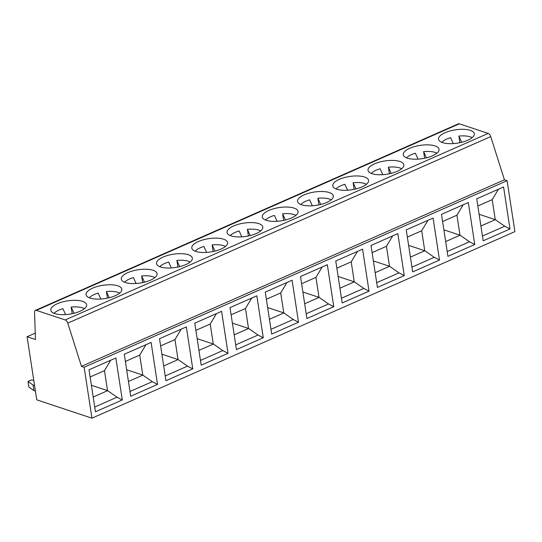 <?xml version="1.0" encoding="UTF-8"?>
<svg xmlns="http://www.w3.org/2000/svg" width="542" height="542" viewBox="0 0 542 542"><rect width="100%" height="100%" fill="white"/><g stroke="black" fill="none" stroke-linecap="round" stroke-linejoin="round"><path stroke-width="0.81" d="M91.944 418.18L514.9 231.63L507.102 180.689L504.419 179.802L490.74 136.598A3.618 1.978 -113.8 0 0 488.173 133.407L459.311 123.82A3.618 1.978 -113.8 0 0 458.363 123.833L35.399 310.376A3.618 1.978 -113.8 0 0 34.539 312.368L35.46 339.502L27.1 336.724L36.761 399.847L91.944 418.18L84.145 367.239L81.463 366.345L504.419 179.802M27.1 336.724L35.244 333.134M33.773 380.315L31.368 379.976L28.001 381.466L33.082 385.064L34.573 385.565M35.42 391.1L33.929 390.606L33.082 385.064M28.001 381.466L28.848 387.002L33.929 390.606M84.145 367.239L507.102 180.689M81.463 366.345L67.784 323.14A3.618 1.978 -113.8 0 0 65.216 319.949L36.355 310.37A3.618 1.978 -113.8 0 0 35.399 310.376M57.364 303.716A18.096 6.721 171.3 0 1 75.921 300.322A18.096 6.721 171.3 0 1 86.591 304.746A18.096 6.721 171.3 0 1 69.722 314.13A18.096 6.721 171.3 0 1 50.812 310.22A18.096 6.721 171.3 0 1 57.364 303.716M92.614 288.175A18.096 6.721 171.3 0 1 111.164 284.774A18.096 6.721 171.3 0 1 121.842 289.204A18.096 6.721 171.3 0 1 104.965 298.581A18.096 6.721 171.3 0 1 86.056 294.679A18.096 6.721 171.3 0 1 92.614 288.175M127.858 272.626A18.096 6.721 171.3 0 1 146.415 269.232A18.096 6.721 171.3 0 1 157.085 273.656A18.096 6.721 171.3 0 1 140.215 283.039A18.096 6.721 171.3 0 1 121.306 279.13A18.096 6.721 171.3 0 1 127.858 272.626M163.101 257.084A18.096 6.721 171.3 0 1 181.658 253.683A18.096 6.721 171.3 0 1 192.335 258.114A18.096 6.721 171.3 0 1 175.459 267.491A18.096 6.721 171.3 0 1 156.55 263.588A18.096 6.721 171.3 0 1 163.101 257.084M198.352 241.536A18.096 6.721 171.3 0 1 216.908 238.141A18.096 6.721 171.3 0 1 227.579 242.565A18.096 6.721 171.3 0 1 210.709 251.949A18.096 6.721 171.3 0 1 191.8 248.04A18.096 6.721 171.3 0 1 198.352 241.536M233.595 225.994A18.096 6.721 171.3 0 1 252.152 222.593A18.096 6.721 171.3 0 1 262.829 227.023A18.096 6.721 171.3 0 1 245.953 236.4A18.096 6.721 171.3 0 1 227.044 232.498A18.096 6.721 171.3 0 1 233.595 225.994M268.846 210.445A18.096 6.721 171.3 0 1 287.402 207.051A18.096 6.721 171.3 0 1 298.073 211.475A18.096 6.721 171.3 0 1 281.196 220.858A18.096 6.721 171.3 0 1 262.294 216.949A18.096 6.721 171.3 0 1 268.846 210.445M304.089 194.903A18.096 6.721 171.3 0 1 322.646 191.502A18.096 6.721 171.3 0 1 333.323 195.933A18.096 6.721 171.3 0 1 316.447 205.31A18.096 6.721 171.3 0 1 297.538 201.407A18.096 6.721 171.3 0 1 304.089 194.903M339.339 179.355A18.096 6.721 171.3 0 1 357.889 175.96A18.096 6.721 171.3 0 1 368.567 180.384A18.096 6.721 171.3 0 1 351.69 189.768A18.096 6.721 171.3 0 1 332.781 185.859A18.096 6.721 171.3 0 1 339.339 179.355M374.583 163.813A18.096 6.721 171.3 0 1 393.14 160.412A18.096 6.721 171.3 0 1 403.81 164.836A18.096 6.721 171.3 0 1 386.941 174.219A18.096 6.721 171.3 0 1 368.032 170.317A18.096 6.721 171.3 0 1 374.583 163.813M409.833 148.264A18.096 6.721 171.3 0 1 428.383 144.87A18.096 6.721 171.3 0 1 439.061 149.294A18.096 6.721 171.3 0 1 422.184 158.677A18.096 6.721 171.3 0 1 403.275 154.768A18.096 6.721 171.3 0 1 409.833 148.264M445.077 132.722A18.096 6.721 171.3 0 1 463.634 129.321A18.096 6.721 171.3 0 1 474.304 133.745A18.096 6.721 171.3 0 1 457.434 143.129A18.096 6.721 171.3 0 1 438.525 139.226A18.096 6.721 171.3 0 1 445.077 132.722M95.46 411.798L89.03 369.807L115.859 357.977L122.289 399.962L95.46 411.798M130.703 396.249L124.281 354.265L151.11 342.429L157.532 384.42L130.703 396.249M165.954 380.708L159.524 338.716L186.353 326.887L192.776 368.872L165.954 380.708M201.197 365.159L194.774 323.174L221.603 311.338L228.026 353.33L201.197 365.159M236.447 349.617L230.018 307.626L256.847 295.797L263.27 337.781L236.447 349.617M271.691 334.068L265.268 292.084L292.091 280.248L298.52 322.239L271.691 334.068M306.935 318.527L300.512 276.535L327.341 264.706L333.764 306.691L306.935 318.527M342.185 302.978L335.755 260.993L362.584 249.157L369.014 291.149L342.185 302.978M377.428 287.436L371.006 245.445L397.835 233.616L404.257 275.6L377.428 287.436M412.679 271.888L406.249 229.903L433.078 218.067L439.508 260.058L412.679 271.888M447.922 256.346L441.5 214.354L468.329 202.525L474.751 244.51L447.922 256.346M483.173 240.797L476.743 198.806L503.572 186.976L510.002 228.968L483.173 240.797M122.289 399.962L117.018 397.218L94.728 407.049M117.018 397.218L107.628 390.66L93.197 397.029M107.628 390.66L91.402 385.294M107.54 390.66L104.477 370.653L90.128 376.981M110.731 360.24L104.477 370.653M157.532 384.42L152.268 381.676L129.978 391.507M152.268 381.676L142.878 375.118L128.447 381.48M142.878 375.118L126.652 369.752M142.783 375.111L139.721 355.112L125.378 361.439M145.974 344.692L139.721 355.112M192.776 368.872L187.512 366.128L165.222 375.958M187.512 366.128L178.122 359.57L163.691 365.938M178.122 359.57L161.895 354.204M178.033 359.563L174.971 339.563L160.622 345.891M181.224 329.15L174.971 339.563M228.026 353.33L222.762 350.586L200.472 360.416M222.762 350.586L213.372 344.021L198.934 350.389M213.372 344.021L197.146 338.662M213.277 344.021L210.215 324.021L195.872 330.349M216.468 313.601L210.215 324.021M159.795 266.684A16.89 6.274 171.3 0 1 168.643 262.023L171.34 267.944M190.167 262.037A16.89 6.274 171.3 0 0 176.895 260.431L177.912 267.05M176.895 260.431L179.727 266.644M124.545 282.233A16.89 6.274 171.3 0 1 133.4 277.572L136.096 283.486M154.917 277.585A16.89 6.274 171.3 0 0 141.652 275.973L142.668 282.599M141.652 275.973L144.484 282.186M89.301 297.775A16.89 6.274 171.3 0 1 98.149 293.114L100.846 299.035M119.674 293.127A16.89 6.274 171.3 0 0 106.401 291.521L107.418 298.141M106.401 291.521L109.233 297.734M54.051 313.323A16.89 6.274 171.3 0 1 62.906 308.662L65.602 314.577M84.43 308.676A16.89 6.274 171.3 0 0 71.158 307.063L72.174 313.689M71.158 307.063L73.99 313.276M263.27 337.781L258.006 335.037L235.716 344.868M258.006 335.037L248.615 328.479L234.185 334.848M248.615 328.479L232.389 323.113M248.527 328.472L245.465 308.473L231.116 314.8M251.718 298.059L245.465 308.473M298.52 322.239L293.256 319.495L270.966 329.326M293.256 319.495L283.866 312.93L269.428 319.299M283.866 312.93L267.633 307.571M283.771 312.93L280.709 292.931L266.366 299.259M286.962 282.511L280.709 292.931M333.764 306.691L328.499 303.947L306.21 313.777M328.499 303.947L319.109 297.389L304.679 303.75M319.109 297.389L302.883 292.023M319.021 297.382L315.959 277.382L301.609 283.71M322.212 266.969L315.959 277.382M369.014 291.149L363.75 288.398L341.46 298.229M363.75 288.398L354.36 281.84L339.922 288.208M354.36 281.84L338.127 276.481M354.265 281.84L351.202 261.84L336.86 268.168M357.456 251.42L351.202 261.84M300.783 204.503A16.89 6.274 171.3 0 1 309.631 199.842L312.327 205.764M331.155 199.856A16.89 6.274 171.3 0 0 317.883 198.25L318.899 204.869M317.883 198.25L320.715 204.456M265.533 220.052A16.89 6.274 171.3 0 1 274.381 215.391L277.084 221.305M295.905 215.404A16.89 6.274 171.3 0 0 282.639 213.792L283.649 220.418M282.639 213.792L285.471 220.005M230.289 235.594A16.89 6.274 171.3 0 1 239.137 230.933L241.834 236.854M260.661 230.946A16.89 6.274 171.3 0 0 247.389 229.341L248.405 235.96M247.389 229.341L250.221 235.553M195.039 251.142A16.89 6.274 171.3 0 1 203.894 246.481L206.59 252.396M225.411 246.495A16.89 6.274 171.3 0 0 212.146 244.882L213.155 251.508M212.146 244.882L214.978 251.095M404.257 275.6L398.993 272.856L376.704 282.687M398.993 272.856L389.603 266.298L375.172 272.66M389.603 266.298L373.377 260.932M389.508 266.291L386.453 246.292L372.103 252.619M392.699 235.878L386.453 246.292M439.508 260.058L434.237 257.308L411.954 267.138M434.237 257.308L424.847 250.75L410.416 257.118M424.847 250.75L408.621 245.391M424.759 250.75L421.696 230.75L407.347 237.078M427.95 220.33L421.696 230.75M474.751 244.51L469.487 241.766L447.197 251.596M469.487 241.766L460.097 235.208L445.666 241.569M460.097 235.208L443.871 229.842M460.002 235.201L456.947 215.201L442.597 221.529M463.193 204.788L456.947 215.201M510.002 228.968L504.731 226.217L482.441 236.048M504.731 226.217L495.341 219.659L480.91 226.028M495.341 219.659L479.114 214.3M495.252 219.659L492.19 199.652L477.841 205.98M498.444 189.239L492.19 199.652M441.764 142.322A16.89 6.274 171.3 0 1 450.619 137.661L453.315 143.583M472.136 137.675A16.89 6.274 171.3 0 0 458.871 136.069L459.887 142.688M458.871 136.069L461.703 142.275M406.52 157.871A16.89 6.274 171.3 0 1 415.368 153.21L418.065 159.124M436.893 153.223A16.89 6.274 171.3 0 0 423.627 151.611L424.637 158.237M423.627 151.611L426.452 157.824M371.27 173.413A16.89 6.274 171.3 0 1 380.125 168.752L382.821 174.673M401.649 168.765A16.89 6.274 171.3 0 0 388.377 167.16L389.393 173.779M388.377 167.16L391.209 173.365M336.026 188.962A16.89 6.274 171.3 0 1 344.875 184.3L347.578 190.215M366.399 184.314A16.89 6.274 171.3 0 0 353.133 182.701L354.143 189.327M353.133 182.701L355.958 188.914M67.784 323.14L490.74 136.598M65.216 319.949L488.173 133.407M36.355 310.37L459.311 123.82"/></g></svg>
